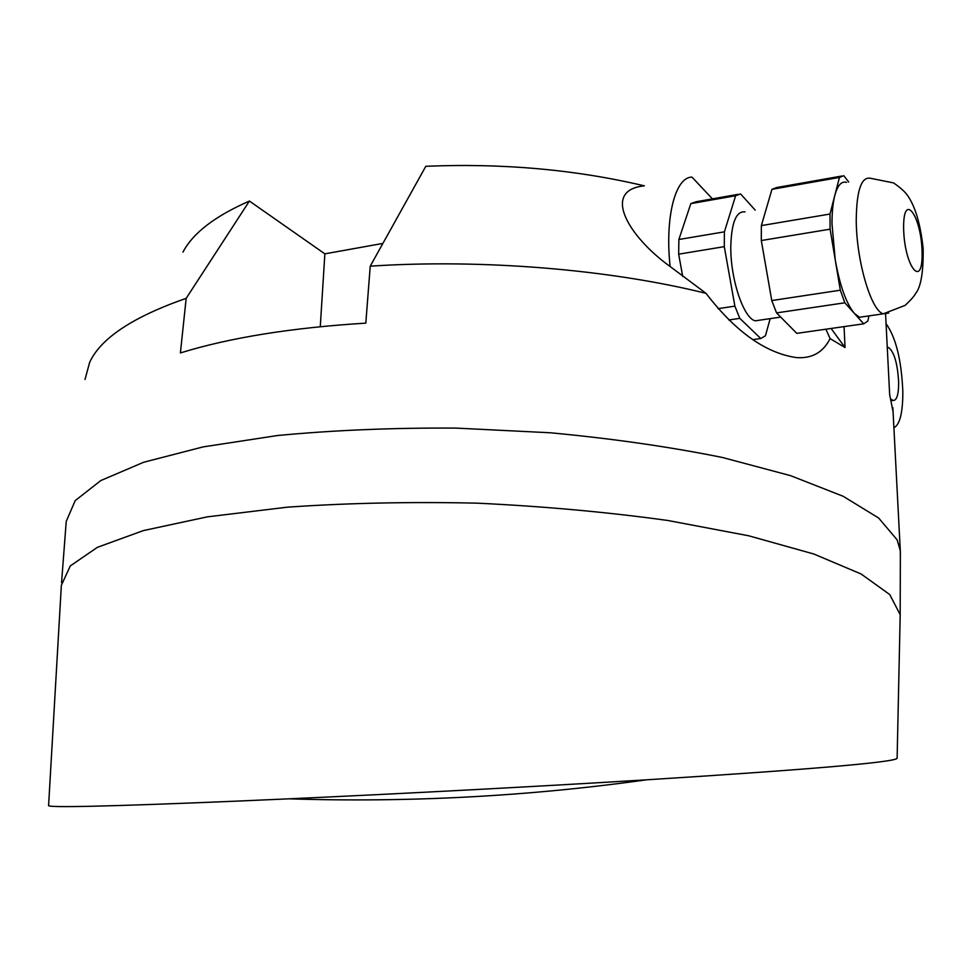 <?xml version="1.0" encoding="UTF-8"?>
<svg xmlns="http://www.w3.org/2000/svg" width="972" height="972" viewBox="0 0 972 972"><rect width="100%" height="100%" fill="white"/><g stroke="black" fill="none" stroke-linecap="round" stroke-linejoin="round"><path stroke-width="1.46" d="M182.967 252.113C192.881 233.122 215.031 216.1 249.415 201.058L186.174 298.343L180.403 352.933C229.769 337.673 291.576 327.734 365.812 323.129L370.235 266.17L425.809 166.297C502.779 163.077 575.631 169.59 644.363 185.846C601.012 190.16 628.459 236.597 670.121 266.51L706.012 293.337C735.367 331.525 765.389 352.933 796.044 357.55C811.729 358.85 823.09 352.544 830.1 338.608L825.908 329.204M320.274 326.689L324.867 253.85L382.81 243.425M738.258 194.315L695.988 201.775L690.825 203.634L678.869 239.501L678.663 254.178L682.721 276.425M670.121 266.51C664.775 217.254 675.37 176.722 692.028 177.147L712.427 198.883M893.061 411.703L889.659 394.656L885.589 314.235M886.063 323.712C895.844 337.333 901.433 359.895 902.83 391.388C902.891 412.541 899.914 424.667 893.9 427.777M887.266 347.454L888.493 347.466C894.216 351.9 897.606 363.577 898.663 382.494C898.614 394.778 896.706 400.768 892.964 400.464L891.239 399.273M752.838 339.641L760.76 338.511L765.45 335.777L770.164 318.634M728.781 319.982L739.789 318.354L760.76 338.511M718.016 308.671L734.881 306.131L739.789 318.354M678.663 254.178L724.286 246.645L734.881 306.131M678.869 239.501L724.407 231.834L724.286 246.645M690.825 203.634L735.622 195.737L724.407 231.834M755.208 210.122L740.555 193.914L735.622 195.737M846.636 182.371C841.521 180.877 837.572 185.275 834.778 195.554C832.883 203.002 831.959 212.467 832.008 223.937L835.227 259.779C839.881 285.732 846.272 303.616 854.388 313.434L859.503 317.261L865.177 316.435M863.695 323.81L796.797 333.36L776.555 312.899L844.838 302.79L863.695 323.81L867.802 321.112L868.98 315.888M841.776 176.041L776.689 187.535L771.962 189.321L761.355 225.601L761.307 240.534L771.768 300.555L776.555 312.899M744.989 211.884C736.314 210.924 731.576 222.272 730.798 245.916C730.166 278.405 743.58 318.609 755.305 320.821L760.602 320.043M897.132 757.881L897.12 758.391C893.195 762.364 809.676 769.508 646.562 779.811C536.775 786.579 399.699 793.796 289.012 798.826L235.2 801.195C108.244 806.468 46.036 807.89 48.6 805.448L61.345 585.509M61.345 585.326L70.3 565.923L97.394 547.333L143.297 530.603L207.315 516.861L287.177 507.19C347.113 503.022 410.427 501.673 477.082 503.156C543.81 506.339 607.391 512.11 667.813 520.482L748.622 535.766L813.856 554.016L861.131 574.002L889.72 594.536L900.169 614.62L900.084 619.686M66.193 521.478L75.196 500.629L100.821 480.545L143.649 462.259L203.172 446.889L277.518 435.517C333.457 430.195 393.016 427.716 456.208 428.105L550.626 432.795C612.591 438.627 669.854 446.853 722.39 457.472L790.637 475.685L843.137 496.267L878.639 518.015L897.144 539.861L900.291 550.602L900.351 556.349M186.174 298.343C133.03 316.872 100.869 338.171 89.691 362.252L85.026 379.42M844.073 326.604L845.02 347.514L830.1 338.608M706.012 293.337C609.723 269.402 481.845 258.759 370.235 266.17M249.415 201.058L324.867 253.85M845.02 347.514L831.109 328.463M771.768 300.555L840.318 290.203L844.838 302.79M761.307 240.534L830.1 229.173L840.318 290.203M771.962 189.321L839.456 177.426L830.003 214.034L830.1 229.173M761.355 225.601L830.003 214.034M848.726 182.007L843.793 175.689L839.456 177.426M903.632 228.311C904.288 266.705 923.011 290.081 922.076 252.538C921.59 215.833 903.061 190.269 903.632 228.311M859.503 317.261L883.244 313.835L905.163 305.354C910.655 300.214 914.19 296.217 915.733 293.362C920.97 286.74 923.449 271.868 923.169 248.771C920.557 224.398 915.381 206.684 907.629 195.591C905.151 191.934 900.485 187.705 893.62 182.93L870.28 178.24C861.277 176.734 856.599 190.621 856.247 219.915C856.235 260.338 871.07 310.761 883.244 313.835L888.748 313.033M891.603 400.634L892.964 400.464M780.686 317.091L755.305 320.821M289.012 798.826C409.248 802.665 528.44 796.323 646.562 779.811M897.12 758.391L900.194 614.802M900.169 614.62L900.376 551.403M61.552 582.653L66.169 522.28M892.855 407.633L900.291 550.602"/></g></svg>
